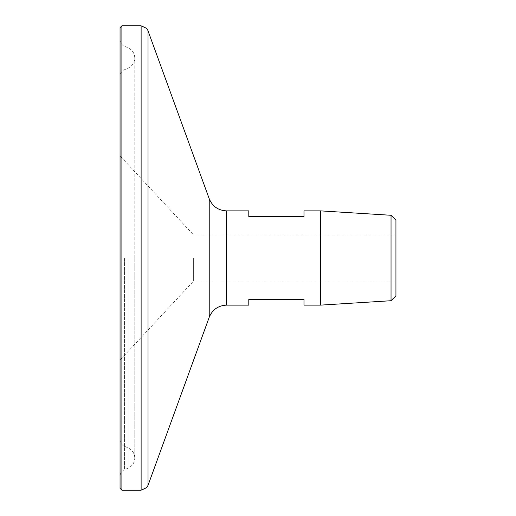 <?xml version="1.0" encoding="UTF-8"?>
<svg xmlns="http://www.w3.org/2000/svg" width="516" height="516" viewBox="0 0 516 516"><rect width="100%" height="100%" fill="white"/><g stroke="black" fill="none" stroke-linecap="round" stroke-linejoin="round"><path stroke-width="0.39" stroke-dasharray="2.58 1.94" d="M395.94 295.816L395.94 220.184M391.038 215.282L391.038 300.718M120.06 27.638L120.06 488.362M193.629 258L193.629 280.988L193.629 258M320.436 210.87L320.436 305.13M248.802 210.87L248.802 216.617L303.982 216.617L303.982 210.87M303.982 305.13L303.982 299.383L248.802 299.383L248.802 305.13M124.543 258L124.543 469.663L124.543 258M128.052 258L128.052 468.173L128.052 258M226.505 210.87L226.505 305.13M209.225 198.77L209.225 317.23M148.028 30.637L148.028 485.363M141.12 25.8L141.12 490.2M121.899 25.8L121.899 490.2M395.94 280.988L193.629 280.988L120.06 360.078M120.06 39.564C120.144 42.293 121.331 44.395 123.621 45.872L128.052 47.827C132.322 49.871 134.56 53.258 134.773 57.986C134.56 62.713 132.322 66.1 128.052 68.144L123.621 70.099C121.331 71.582 120.144 73.678 120.06 76.407M120.06 439.593C120.144 442.322 121.331 444.418 123.621 445.901L128.052 447.856C132.322 449.9 134.56 453.287 134.773 458.015L134.773 258L134.773 458.015C134.56 462.742 132.322 466.129 128.052 468.173L123.621 470.128C121.331 471.605 120.144 473.707 120.06 476.436M395.94 235.012L193.629 235.012L120.06 155.922M134.773 258L134.773 57.986L134.773 258"/><path stroke-width="0.77" d="M391.038 215.282L395.94 220.184L395.94 295.816L391.038 300.718L391.038 215.282L320.436 210.87L303.982 210.87L303.982 216.617L248.802 216.617L248.802 210.87L226.505 210.87C218.216 210.451 212.45 206.419 209.225 198.77L147.57 29.618L146.757 28.432L141.12 25.8L121.899 25.8L120.06 27.638L120.06 488.362L121.899 490.2L121.899 25.8M391.038 300.718L320.436 305.13L320.436 210.87M226.505 210.87L226.505 305.13L248.802 305.13L248.802 299.383L303.982 299.383L303.982 305.13L320.436 305.13M226.505 305.13C218.216 305.549 212.45 309.581 209.225 317.23L209.225 198.77M209.225 317.23L148.028 485.363L148.028 30.637M148.028 485.363L146.757 487.568L141.12 490.2L141.12 25.8M141.12 490.2L121.899 490.2"/></g></svg>
